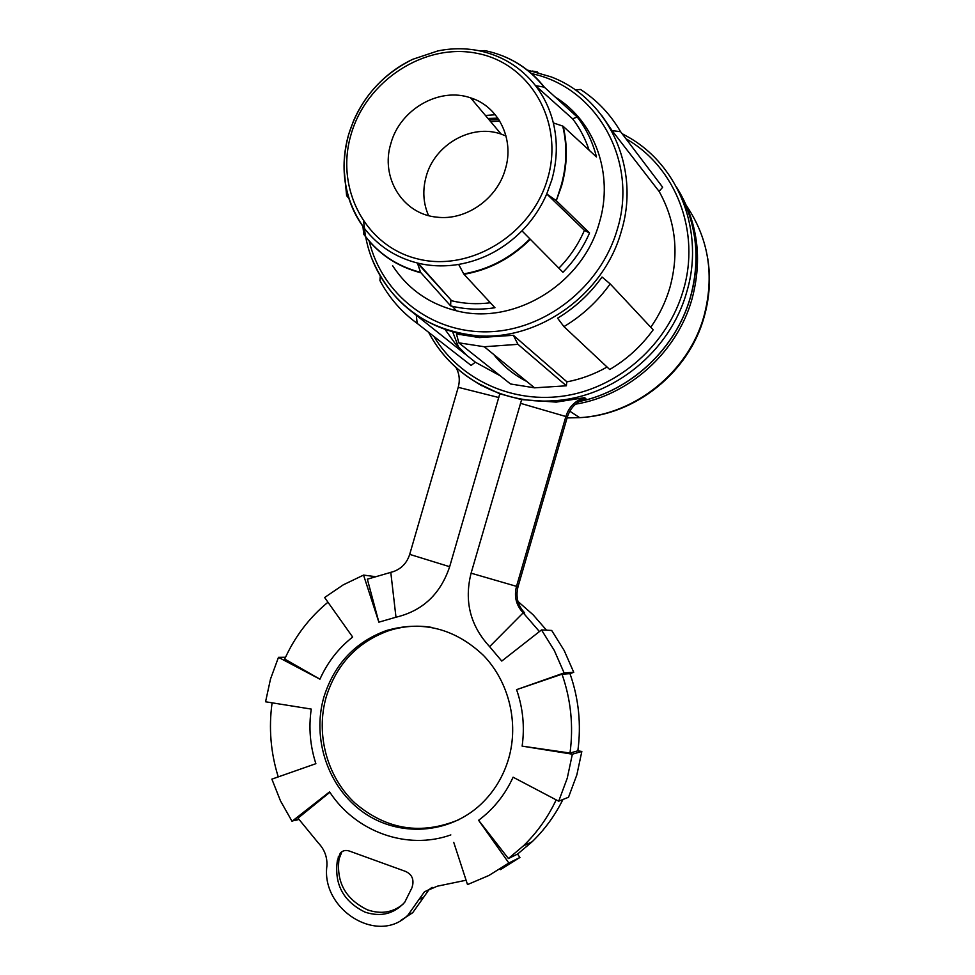 <?xml version="1.0" encoding="UTF-8"?>
<svg xmlns="http://www.w3.org/2000/svg" width="975" height="975" viewBox="0 0 975 975"><rect width="100%" height="100%" fill="white"/><g stroke="black" fill="none" stroke-linecap="round" stroke-linejoin="round"><path stroke-width="1.46" d="M392.584 265.675C407.769 288.88 429.061 303.92 456.434 310.793C513.776 325.796 582.77 284.273 599.418 222.434C613.982 174.293 594.884 121.302 555.287 97.11M556.286 200.679L561.1 185.798C566.853 165.567 567.389 145.653 562.721 126.067L563.148 126.299C567.828 145.909 567.292 165.848 561.527 186.115L556.286 200.679L589.546 232.976L584.427 230.368L546.743 193.964C540.747 207.76 532.484 220.058 521.966 230.856C503.819 248.991 482.722 260.179 458.664 264.42C444.844 266.687 431.364 266.297 418.226 263.226L417.398 263.018C395.692 257.437 378.081 245.968 364.565 228.601L362.956 226.456C355.071 215.463 349.611 203.227 346.576 189.747C342.627 171.563 343.31 153.185 348.599 134.611M530.327 239.289C511.314 258.241 489.206 269.917 464.015 274.316L463.722 273.89C488.889 269.49 510.961 257.827 529.937 238.899L562.953 272.293C574.251 260.812 583.111 247.711 589.546 232.976M464.015 274.316L494.959 307.722C480.419 309.989 466.233 309.514 452.4 306.308L456.434 310.793M420.81 272.768C397.105 266.614 378.117 253.829 363.858 234.427L365.381 236.316C379.507 254.463 397.898 266.48 420.578 272.354L450.621 305.882L452.4 306.308M363.858 234.427L365.369 236.121M375.887 247.991L377.081 249.344M346.649 189.832L346.612 195.707L349.013 198.559M563.148 126.299L596.468 156.963C592.739 142.094 586.328 128.773 577.212 116.988L572.605 118.828L535.519 85.654C543.965 96.623 549.9 109.042 553.325 122.911C557.773 141.643 557.249 160.692 551.753 180.046L546.743 193.964L555.872 200.35M412.754 59.292C380.713 75.282 359.336 100.352 348.648 134.501L353.389 121.205C359.08 107.908 366.917 95.964 376.886 85.349C387.307 74.368 399.25 65.678 412.754 59.292L437.909 50.907C451.669 48.128 465.282 48.043 478.725 50.663L479.042 50.737C502.052 55.599 520.882 67.238 535.519 85.654L544.062 87.116C528.73 67.86 509.035 55.697 484.977 50.615L479.042 50.737M390.878 143.508C380.189 177.353 402.638 214.098 436.69 217.132C465.587 220.959 497.177 199.107 505.355 169.089C514.629 139.047 498.457 106.348 470.633 97.866C439.152 86.714 399.896 109.541 390.878 143.508M506.025 136L501.126 134.087C471.547 123.459 434.643 144.605 426.209 176.365C422.394 190.064 423.174 203.141 428.549 215.597M487.963 118.45L497.872 118.158M485.452 115.464L495.312 114.757M489.194 119.913L498.847 119.62M490.571 121.546L499.87 121.253M365.077 912.149C380.811 917.256 394.034 913.953 404.747 902.253L411.986 887.677L412.803 884.288C413.632 878.28 411.206 873.99 405.527 871.406L349.44 851.078C345.918 849.871 342.883 850.493 340.36 852.942L337.374 860.425C334.059 884.203 343.298 901.436 365.077 912.149M341.957 851.638L339.02 859.085C336.217 882.412 345.723 899.34 367.551 909.87C381.006 914.453 392.827 912.563 403.016 904.191M475.3 335.619L476.056 337.313M459.956 334.778L458.981 333.206M526.744 381.444C513.703 374.851 502.698 365.857 493.74 354.486M323.932 696.918C311.671 738.843 328.063 787.666 363.529 812.48C398.86 837.428 449.109 834.381 481.138 804.058C494.179 791.59 503.344 776.466 508.633 758.672C519.066 722.719 508.852 681.61 483.417 655.358C454.886 628.522 422.589 620.246 386.527 630.508C355.253 641.891 334.388 664.036 323.932 696.918M431.267 627.315C416.678 625.085 402.431 626.243 388.501 630.776C357.398 642.098 336.643 664.109 326.247 696.82C315.522 733.809 326.771 776.514 354.693 802.815C386.38 829.883 421.261 835.441 459.359 819.487M500.492 869.627L519.931 857.476L508.852 863.009L478.603 820.292C493.582 809.092 505.087 794.723 513.094 777.209L558.699 801.194L568.523 797.245L576.834 774.906L581.831 751.469L577.846 750.835C581.38 724.425 578.748 698.697 569.985 673.652L573.751 672.323L564.184 650.508L551.679 630.447L541.515 629.935L501.772 661.062L489.621 646.657C470.23 625.633 464.051 601.136 471.096 573.178L521.637 399.616L556.177 402.114L584.586 397.666C575.262 400.603 569.071 406.746 566.012 416.093L516.47 586.56C513.959 596.59 516.189 605.353 523.185 612.812L539.431 631.568M558.699 801.194L567.231 778.257L572.362 754.187L522.137 746.131C524.818 726.826 522.966 707.996 516.579 689.654L564.111 672.921L554.324 650.52L541.515 629.935M416.325 315.242L417.142 323.347L471.083 365.418L475.386 362.2L407.867 308.563M610.179 283.896L602.014 277.034C589.924 293.926 575.104 307.637 557.578 318.179L563.94 326.613L609.704 369.501C626.864 359.385 641.355 346.149 653.165 329.818L610.179 283.896C597.602 301.433 582.185 315.681 563.94 326.613M566.792 381.688L513.362 335.29L479.432 337.582L456.446 333.925L458.811 342.822L510.522 383.979L534.568 387.831L566.378 385.795L566.792 381.688M444.929 329.27L454.959 343.237L466.976 355.522M475.373 362.212L500.309 375.85M566.78 381.895C580.868 379.214 594.299 374.266 607.072 367.039M650.776 327.259C659.368 314.998 665.742 301.75 669.922 287.515C679.27 253.086 675.663 221.045 659.1 191.368M285.529 657.26L278.472 657.345L270.502 679.051L265.566 701.781L311.257 709.081C308.551 727.594 310.099 745.79 315.876 763.681L271.879 779.135L280.507 800.926L292.025 821.279L296.498 819.402L292.025 821.279M374.717 576.554L363.553 575.092L343.273 584.829L324.626 597.517L352.658 637.053C338.423 648.253 327.515 662.293 319.934 679.185L278.472 657.345M573.751 672.323L564.111 672.921M453.741 842.351L467.513 884.593L488.926 875.465L508.852 863.009M517.932 601.429L533.106 614.786L546.512 630.191M562.941 799.488C554.994 815.49 544.72 829.579 532.143 841.742L517.53 854.1L519.931 857.476M329.83 792.285L297.96 818.183L329.855 792.273C355.656 831.748 406.977 850.578 450.828 834.917L450.828 834.917M298.874 819.463L295.254 820.438M293.402 820.219L329.562 791.883M476.361 382.541L499.797 393.803L521.637 399.616M499.797 393.803L449.658 566.707C440.529 594.019 422.638 610.862 395.984 617.212L378.861 622.172L363.553 575.092M400.822 920.388L412.681 912.734L429 889.651L432.071 887.335M418.848 899.669L424.454 891.796L429 889.651L423.906 896.915L418.848 899.669L407.989 915.086C377.898 945.336 320.97 909.504 326.905 865.922C327.368 857.147 324.541 849.517 318.398 843.058L298.009 818.171L329.855 792.273M569.985 673.652L562.014 674.176C570.948 699.757 573.617 726.046 570.009 753.041L577.846 750.835M516.579 689.654L562.014 674.176M319.934 679.185L284.712 659.051C294.877 636.565 309.294 617.626 327.966 602.221M378.861 622.172L367.356 579.187L393.315 571.63C401.468 568.717 406.928 562.965 409.695 554.373L458.226 387.319C460.127 380.311 459.408 373.742 456.056 367.599M278.241 776.892C270.672 752.59 268.625 727.898 272.098 702.817M556.177 799.853C547.901 817.391 536.957 832.747 523.331 845.934L508.414 858.548L478.603 820.292M424.454 891.796L437.227 886.214L466.074 880.23M508.414 858.548L517.53 854.1M570.009 753.041L522.137 746.131M478.822 383.967L480.955 385.271M584.586 397.666L585.878 398.604C576.578 401.517 570.412 407.635 567.365 416.947L520.455 403.309M471.096 573.178L518.005 586.792L567.365 416.947M518.005 586.792C515.507 596.798 517.737 605.512 524.708 612.946L523.185 612.812L489.621 646.657M474.447 99.279L472.327 99.877M659.076 191.392L612.068 130.626L620.587 131.698L662.671 187.249L659.076 191.392M602.087 115.891L612.068 130.626M513.362 335.29L517.969 344.333L566.378 385.795M517.969 344.333L484.258 346.747L458.811 342.822M575.189 89.883L580.552 89.493C597.114 100.267 610.46 114.343 620.587 131.698M536.786 72.126L537.834 72.418M532.24 71.017L537.493 71.979M380.299 276.132L379.921 280.532C389.049 297.68 401.456 311.951 417.142 323.347M581.831 751.469L572.362 754.187M295.242 820.414L296.498 819.402M363.712 234.061L362.956 226.456M420.578 272.354L417.398 263.018L451.693 300.788C464.246 303.798 477.141 304.456 490.364 302.762M529.937 238.899L521.966 230.856M463.722 273.89L458.664 264.42M584.427 230.368C578.248 244.53 569.729 257.132 558.882 268.174M562.721 126.067L553.325 122.911M572.605 118.828C579.857 128.188 585.341 138.633 589.083 150.162M450.621 305.882L450.828 300.58M502.686 55.904C519.358 62.595 533.276 73.064 544.464 87.299L544.062 87.116M544.464 87.299L577.212 116.988M346.6 195.427L344.102 169.102M547.645 178.547C564.379 122.411 530.388 63.509 477.336 53.393C424.503 42.449 366.259 80.73 351.024 134.599C335.034 188.297 365.308 246.334 417.653 258.899C469.743 272.281 531.704 234.853 547.645 178.547M527.048 69.968L550.948 76.818C608.266 98.304 640.904 167.639 621.38 231.124C604 294.511 538.663 340.909 477.25 335.766C427.148 330.415 392.23 305.199 372.523 260.106M369.159 240.947C381.871 294.401 431.633 333.45 488.365 331.793C545.025 330.391 600.722 286.942 617.273 229.478C638.686 160.826 596.529 86.86 531.363 73.576M622.038 133.624L628.985 137.463C679.453 166.408 704.815 232.416 686.705 292.061C670.178 351.487 613.153 397.373 554.056 400.725C502.637 404.662 453.509 377.776 429.975 334.803M433.814 336.351C460.078 379.957 513.264 404.515 566.536 395.582C619.747 386.661 667.656 344.138 683.182 290.684C701.013 231.965 675.833 166.993 625.974 138.803M579.089 401.566C630.289 391.097 675.797 349.013 690.361 297.326C700.928 258.29 696.589 222.093 677.369 188.711M567.097 417.909L579.674 417.653C635.139 414.643 688.447 371.926 703.877 316.485C714.638 276.01 708.898 239.18 686.656 205.993M676.516 187.103C697.71 221.167 702.853 258.558 691.933 299.276C676.918 352.706 628.668 395.594 575.518 404.186M479.456 384.406L478.676 383.882M452.558 331.622L458.689 347.466M479.992 384.625L481.796 385.747M555.896 401.932L528.206 400.103M390.78 572.288L395.984 617.212M409.695 554.373L449.658 566.707M458.226 387.319L498.81 397.532M339.02 859.085L337.374 860.425M339.751 855.806L338.154 857.086M694.468 236.255C697.588 256.669 696.223 277.046 690.398 297.412M707.692 258.253C710.872 277.948 709.666 297.57 704.096 317.119M365.649 236.657C375.302 290.245 421.614 332.585 477.25 335.766L479.432 337.582M423.869 897L412.681 912.734L407.989 915.086M569.802 411.206L579.674 417.653C635.639 414.997 688.703 372.474 704.035 317.35M428.61 332.292C451.681 376.606 501.65 404.698 554.056 400.725L556.177 402.114M690.385 297.448C675.821 349.111 630.325 391.182 579.04 401.59M363.663 221.715L365.089 233.525M484.258 346.747L534.568 387.831M523.331 845.934L532.143 841.742M388.501 630.776L386.527 630.508M341.884 851.711L340.36 852.942M501.126 134.087L470.633 97.866M348.648 134.501C339.324 169.443 344.626 200.813 364.565 228.601L365.381 236.316C379.531 254.621 398.007 266.772 420.798 272.768M418.226 263.226L451.693 300.788"/></g></svg>
